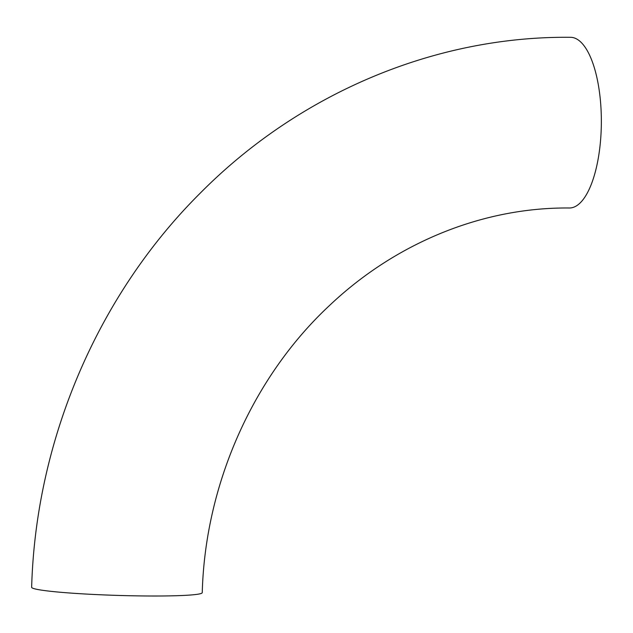 <?xml version="1.0" encoding="UTF-8"?>
<svg xmlns="http://www.w3.org/2000/svg" width="633" height="633" viewBox="0 0 633 633"><rect width="100%" height="100%" fill="white"/><g stroke="black" fill="none" stroke-linecap="round" stroke-linejoin="round"><path stroke-width="0.95" d="M202.251 592.646A85.344 5.42 -178.2 0 1 116.781 595.384A85.344 5.42 -178.2 0 1 31.65 587.289C35.725 440.41 97.609 295.231 200.099 193.279C298.776 93.565 434.697 35.899 570.515 37.307A85.344 31.365 -89.6 0 1 601.35 122.849A85.344 31.365 -89.6 0 1 569.447 207.996C483.747 207.141 396.361 242.107 329.397 305.604C253.002 376.825 205.116 484.237 202.251 592.646"/></g></svg>

